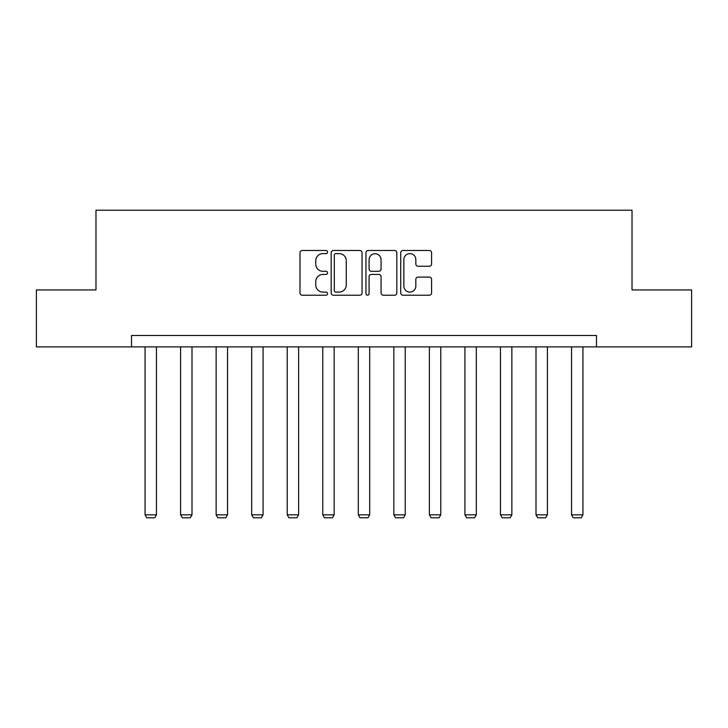 <?xml version="1.0" encoding="UTF-8"?>
<svg xmlns="http://www.w3.org/2000/svg" width="728" height="728" viewBox="0 0 728 728"><rect width="100%" height="100%" fill="white"/><g stroke="black" fill="none" stroke-linecap="round" stroke-linejoin="round"><path stroke-width="1.09" d="M327.555 252.052A1.565 1.565 0 0 0 325.989 250.487L302.229 250.487A2.239 2.239 0 0 0 299.991 252.725L299.991 292.974A2.239 2.239 0 0 0 302.229 295.213L325.989 295.213A1.565 1.565 0 0 0 327.555 293.648A1.565 1.565 0 0 0 325.989 292.083L322.914 292.083A7.153 7.153 0 0 1 315.752 284.93L315.752 281.572A7.153 7.153 0 0 1 322.914 274.42L325.989 274.42A1.565 1.565 0 0 0 327.555 272.854A1.565 1.565 0 0 0 325.989 271.289L322.914 271.289A7.153 7.153 0 0 1 315.752 264.127L315.752 260.779A7.153 7.153 0 0 1 322.914 253.617L325.989 253.617A1.565 1.565 0 0 0 327.555 252.052M429.356 266.257A2.239 2.239 0 0 0 431.586 264.018L431.586 252.725A2.239 2.239 0 0 0 429.356 250.487L402.966 250.487A2.239 2.239 0 0 0 400.728 252.725L400.728 292.974A2.239 2.239 0 0 0 402.966 295.213L429.356 295.213A2.239 2.239 0 0 0 431.586 292.974L431.586 279.334A2.239 2.239 0 0 0 429.356 277.095L418.063 277.095A2.239 2.239 0 0 0 415.825 279.334L415.825 286.104A5.979 5.979 0 0 1 409.846 292.083A5.979 5.979 0 0 1 403.858 286.104L403.858 259.605A5.979 5.979 0 0 1 409.846 253.617A5.979 5.979 0 0 1 415.825 259.605L415.825 264.018A2.239 2.239 0 0 0 418.063 266.257L429.356 266.257M131.513 346.892L36.4 346.892L36.4 289.935L95.978 289.935L95.978 210.201L632.022 210.201L632.022 289.935L691.6 289.935L691.6 346.892L596.487 346.892L596.487 335.499L131.513 335.499L131.513 346.892L596.487 346.892M362.044 252.725A2.239 2.239 0 0 0 359.805 250.487L333.424 250.487A2.239 2.239 0 0 0 331.185 252.725L331.185 292.974A2.239 2.239 0 0 0 333.424 295.213L359.805 295.213A2.239 2.239 0 0 0 362.044 292.974L362.044 252.725M368.195 250.487L394.576 250.487A2.239 2.239 0 0 1 396.815 252.725L396.815 292.974A2.239 2.239 0 0 1 394.576 295.213L383.283 295.213A2.239 2.239 0 0 1 381.053 292.974L381.053 276.649A2.239 2.239 0 0 0 378.815 274.42L371.326 274.42A2.239 2.239 0 0 0 369.087 276.649L369.087 293.648A1.565 1.565 0 0 1 367.522 295.213A1.565 1.565 0 0 1 365.957 293.648L365.957 252.725A2.239 2.239 0 0 1 368.195 250.487M335.881 253.617A1.565 1.565 0 0 0 334.316 255.182L334.316 290.517A1.565 1.565 0 0 0 335.881 292.083L339.121 292.083A7.153 7.153 0 0 0 346.282 284.93L346.282 260.779A7.153 7.153 0 0 0 339.121 253.617L335.881 253.617M381.053 259.714A5.979 5.979 0 0 0 375.066 253.735A5.979 5.979 0 0 0 369.087 259.714L369.087 269.051A2.239 2.239 0 0 0 371.326 271.289L378.815 271.289A2.239 2.239 0 0 0 381.053 269.051L381.053 259.714M156.456 346.892L156.456 514.842L145.072 514.842L145.072 346.892M156.456 514.842L154.755 517.799L146.774 517.799L145.072 514.842M192.001 346.892L192.001 514.842L180.608 514.842L180.608 346.892M192.001 514.842L190.29 517.799L182.319 517.799L180.608 514.842M227.536 346.892L227.536 514.842L216.143 514.842L216.143 346.892M227.536 514.842L225.826 517.799L217.854 517.799L216.143 514.842M263.081 346.892L263.081 514.842L251.688 514.842L251.688 346.892M263.081 514.842L261.37 517.799L253.399 517.799L251.688 514.842M298.616 346.892L298.616 514.842L287.223 514.842L287.223 346.892M298.616 514.842L296.906 517.799L288.934 517.799L287.223 514.842M334.152 346.892L334.152 514.842L322.768 514.842L322.768 346.892M334.152 514.842L332.45 517.799L324.47 517.799L322.768 514.842M369.697 346.892L369.697 514.842L358.303 514.842L358.303 346.892M369.697 514.842L367.986 517.799L360.014 517.799L358.303 514.842M405.232 346.892L405.232 514.842L393.848 514.842L393.848 346.892M405.232 514.842L403.53 517.799L395.55 517.799L393.848 514.842M440.777 346.892L440.777 514.842L429.384 514.842L429.384 346.892M440.777 514.842L439.066 517.799L431.094 517.799L429.384 514.842M476.312 346.892L476.312 514.842L464.919 514.842L464.919 346.892M476.312 514.842L474.601 517.799L466.63 517.799L464.919 514.842M511.857 346.892L511.857 514.842L500.464 514.842L500.464 346.892M511.857 514.842L510.146 517.799L502.174 517.799L500.464 514.842M547.392 346.892L547.392 514.842L535.999 514.842L535.999 346.892M547.392 514.842L545.682 517.799L537.71 517.799L535.999 514.842M582.928 346.892L582.928 514.842L571.544 514.842L571.544 346.892M582.928 514.842L581.226 517.799L573.245 517.799L571.544 514.842"/></g></svg>
